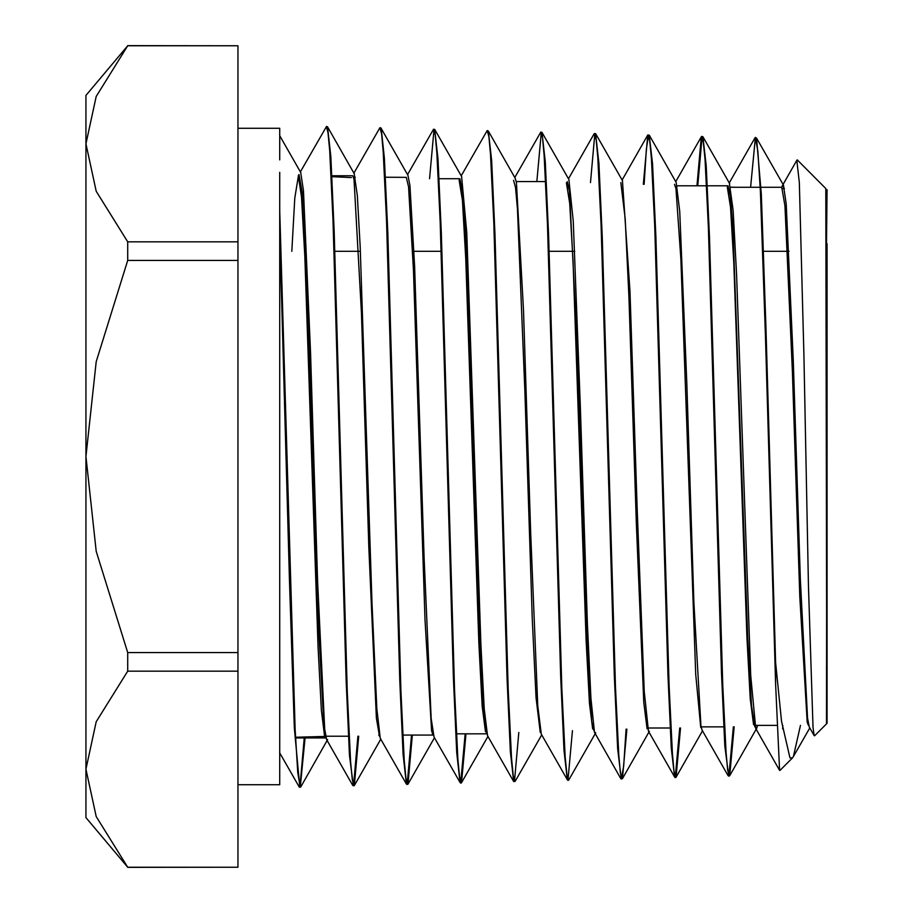 <?xml version="1.0" encoding="UTF-8"?>
<svg xmlns="http://www.w3.org/2000/svg" width="913" height="913" viewBox="0 0 913 913"><rect width="100%" height="100%" fill="white"/><g stroke="black" fill="none" stroke-linecap="round" stroke-linejoin="round"><path stroke-width="1.37" d="M826.003 244.73L827.064 243.668L826.539 723.324M334.797 251.269L358.216 251.269M359.06 251.269L360.441 251.269M414.011 251.269L441.241 251.269M549.192 251.269L572.542 251.269M573.375 251.269L574.756 251.269M763.576 251.269L786.846 251.269M787.691 251.269L789.06 251.269M827.052 243.68L827.064 723.301M299.761 787.234L294.34 727.866L289.489 582.745L279.766 231.468L279.766 286.819L279.766 172.352L279.766 210.72L295.173 729.27L297.741 772.512L300.309 787.234L305.022 737.921M797.277 159.901L825.854 188.489L826.699 668.978M781.848 187.348L782.498 185.453L783.445 185.43L786.207 203.941L793.306 360.749L800.404 579.801L807.503 718.132L809.272 726.988L814.213 735.627L813.061 727.547L808.473 586.249L803.874 354.21L799.286 182.589L796.809 160.311M775.571 683.632L775.548 662.336L781.585 721.304L789.928 757.881L792.484 757.881L793.42 756.58L800.53 725.321M782.761 725.321L782.635 728.916M779.896 770.481L792.484 757.881M729.419 183.205L733.162 210.469L736.506 274.026L750.714 675.46L755.736 728.506L779.611 770.378L775.571 683.78M299.202 786.972L279.766 752.883L279.766 286.865M300.765 172.717L303.436 190.623L310.534 352.224L317.633 581.718L324.731 729.088L326.66 739.678L327.607 739.633M354.13 173.527L357.314 195.473L360.236 246.556L372.059 604.258L376.795 708.785L380.322 738.297L406.422 784.084L403.112 754.4L399.803 680.402L386.587 221.003L383.277 152.197L381.623 134.006L379.968 127.672L353.89 173.093M407.86 175.125L409.926 185.567L414.662 266.391L424.123 557.489L431.221 718.428L434.017 736.905M461.636 176.814L466.726 232.747L480.923 644.898L484.255 708.956L487.588 735.741L513.677 781.574L510.367 751.639L507.057 678.679L493.83 222.875L490.521 154.582L488.866 136.779L487.211 130.616L461.213 175.878M515 177.807L516.427 182.395L523.526 309.975L530.624 532.998L537.723 705.806L541.318 734.132M568.913 179.77L573.216 221.014L580.314 406.262L587.413 624.093L590.962 698.399L594.523 732.18L595.733 732.819M622.461 180.671L630.016 291.144L637.114 508.358L644.213 691.438L648.458 731.21L649.337 731.313M676.145 182.577L679.717 211.394L686.816 382.981L693.914 602.306L701.013 726.2L702.097 730.058M755.724 728.517L756.603 728.597L757.573 725.321M775.571 683.711L765.471 335.722L760.415 191.856L757.893 151.558L755.371 137.429L750.554 187.302M733.367 726.816L728.939 775.696M728.7 776.004L724.819 745.818L721.521 673.383L708.34 227.097L705.041 159.649L703.398 142.325L701.321 136.836L696.939 185.807M679.729 727.992L675.266 777.111M648.47 731.199L674.559 776.952L671.249 748.135L667.951 675.711L654.724 226.298L651.414 158.6L649.759 140.602L647.762 135.044L643.323 184.289M626.113 729.19L623.705 766.064L621.308 778.994L617.599 748.683L614.301 676.213L601.096 225.306L597.798 157.333L596.143 139.712L594.055 133.926L568.468 178.811M572.474 730.685L568 779.816M541.204 733.926L567.281 779.668L563.983 750.509L560.673 677.035L547.458 224.096L544.148 155.701L542.493 137.703L540.85 132.031L514.818 177.476M518.801 732.454L514.533 781.368M514.43 781.574L513.677 781.574M465.185 733.801L460.768 782.567M433.915 736.734L460.015 782.487L456.705 752.769L453.407 678.439L440.192 221.779L436.893 153.133L435.239 135.17L433.584 129.235L407.552 174.588M411.546 735.091L407.209 784.073M357.93 736.232L353.571 785.42M353.354 785.716L349.462 755.188L346.164 680.55L332.96 220.569L329.661 150.668L328.018 132.625L326.363 126.656L300.377 171.895M304.257 737.921L299.966 786.983M827.064 189.699L826.436 244.285M753.556 724.739L750.269 699.05L746.982 637.765L733.835 263.423L730.548 206.977L727.273 187.154M647.385 727.216L646.861 727.821M592.697 728.871L589.41 703.375L586.123 641.12L572.976 260.753L569.689 203.371L566.402 182.874M485.476 731.735L482.178 706.206L478.891 643.482L465.71 258.619L462.412 200.358L459.125 180.146M331.887 176.723L351.425 177.636M325.462 736.232L333.519 736.232M324.629 736.106L321.33 710.303L318.044 647.328L304.862 256.382L301.575 197.128L298.277 175.753M298.505 174.942L294.819 198.121L291.818 251.269M808.439 725.321L807.183 722.331L799.754 596.463L792.324 370.849L784.906 205.824L781.699 187.313M754.868 726.816L751.467 705.475L747.758 638.415L732.899 228.033L730.457 196.512L728.015 185.818L707.324 185.807M700.728 727.41L695.763 674.193L680.904 258.984L675.951 188.58L674.433 184.289M647.123 728.779L643.756 702.394L636.338 523.845L628.909 297.136L625.188 218.561L620.829 182.657M593.941 730.662L591.761 721.806L588.052 667.004L576.902 341.69L569.472 191.194L567.213 181.561M540.325 732.466L536.045 697.635L532.336 619.311L524.907 390.81L517.477 208.712L515.503 187.382L513.528 180.26M456.432 733.801L486.777 733.801L483.559 714.491L480.341 659.654L465.482 235.394L462.674 193.294L459.867 178.777L439.13 178.777M433.31 734.988L431.644 731.165L425.036 619.699L413.486 270.636L408.533 186.788L406.285 177.293L385.491 177.282M379.454 736.22L376.339 718.04L368.909 548.028L361.48 312.691L354.05 179.313L352.715 175.764L331.841 175.764M326.032 737.83L324.343 733.744L316.914 597.33L309.484 360.544L302.055 191.673L299.065 174.623M775.548 662.313L766.053 329.559L761.305 194.298L756.546 138.08L755.724 137.703M734.12 726.816L729.715 775.673M728.551 776.004L729.316 776.004L727.661 770.07L726.018 752.323L722.708 684.921L709.504 237.985L706.206 165.755L702.907 136.756L701.743 136.414M702.097 136.767L697.703 185.807M680.493 727.992L676.088 777.214L674.045 771.439L672.39 753.624L669.092 686.051L655.865 236.593L652.555 164.135L649.246 135.295L648.104 134.987M648.595 135.147L646.347 148.842L644.087 184.289M626.866 729.19L622.438 778.549M621.308 778.846L622.073 778.846L620.418 772.855L618.774 755.119L615.465 687.181L602.26 236.513L598.962 163.393L595.664 133.834L594.5 133.469M594.831 133.88L590.483 182.657M569.05 779.531L568.468 780.295L566.813 774.258L565.158 756.535L561.849 688.436L548.622 235.2L545.323 161.875L542.014 132.522L541.147 132.157M541.295 132.362L536.855 181.539M515.206 781.277L513.186 775.582L511.531 757.87L508.221 689.383L494.994 233.956L491.685 160.448L488.375 130.993L487.302 130.65M465.927 733.801L461.544 782.749L459.547 776.986L457.904 759.171L454.594 690.205L441.356 232.792L438.046 159.124L434.736 129.532L433.584 129.19M433.972 129.52L429.624 178.777M412.299 735.091L407.974 784.016L405.92 778.355L404.265 760.449L400.967 691.141L387.74 232.039L384.43 158.075L381.132 128.117L380.139 127.752M358.683 736.232L354.335 785.385M353.183 785.716L353.947 785.716L352.292 779.691L350.638 761.682L347.328 692.122L334.112 231.035L330.803 156.739L327.493 126.759L326.363 126.451M237.962 128.311L279.766 128.311L279.766 159.855M279.766 159.729L279.766 135.729L300.822 172.683M279.766 286.819L279.766 784.689L237.962 784.689M127.74 652.544L96.219 551.304L85.936 456.5L96.219 361.696L127.74 260.456L237.962 260.456L237.962 652.544L127.74 652.544L127.74 671.169L237.962 671.169L237.962 867.213L127.74 867.213L96.219 816.587L85.936 769.191L96.219 721.784L127.74 671.169M127.74 241.831L96.219 191.216L85.936 143.809L96.219 96.413L127.74 45.787L237.962 45.787L237.962 241.831L127.74 241.831L127.74 260.456M127.74 45.787L85.936 95.443L85.936 817.557L127.74 867.213M237.962 867.213L127.74 867.35M127.74 45.65L237.962 45.787M237.962 241.831L237.962 260.456M237.962 652.544L237.962 671.169M826.413 668.681L827.064 669.332M826.562 723.815L814.601 735.764M326.66 739.678L352.76 785.465M594.808 732.854L620.897 778.663M622.107 180.066L647.762 135.044M675.746 181.676L701.321 136.836M702.029 729.932L728.118 775.73M729.27 182.942L754.994 137.76M783.023 184.494L796.935 160.106M784.358 188.443L782.487 188.443M754.8 725.321L776.769 725.321M730.799 187.302L760.198 187.302M760.963 187.302L781.699 187.302M701.127 726.816L723.769 726.816M677.104 185.807L706.571 185.807M647.522 727.992L670.119 727.992M516.267 181.539L545.632 181.539M432.34 733.801L433.047 733.801M378.678 735.091L379.409 735.091M402.816 735.091L433.059 735.091M353.593 177.282L355.317 177.282M325.017 736.232L348.435 736.232M295.584 737.921L325.793 737.921M756.546 138.046L783.537 185.385M729.704 775.696L756.557 728.574M702.896 136.688L729.692 183.684M676.088 777.134L702.508 730.777M649.246 135.17L676.213 182.509M622.438 778.675L648.972 732.078M595.653 133.618L622.552 180.831M568.822 779.93L595.23 733.584M542.002 132.385L568.982 179.724M515.194 781.345L541.706 734.828M488.581 131.449L515.183 178.126M461.533 782.681L487.941 736.369M434.725 129.384L461.704 176.745M407.951 784.176L434.451 737.681M381.337 128.585L407.997 175.376M354.312 785.568L380.789 739.108M327.641 127.055L354.358 173.927M300.685 786.96L327.139 740.534M793.42 756.58L809.785 727.878M674.935 777.545L675.7 777.545M567.703 780.295L568.468 780.295M514.076 781.574L514.841 781.574M460.449 783L461.202 783M406.81 784.37L407.575 784.37M299.555 787.234L300.309 787.234M325.062 736.859L325.427 737.51M784.381 188.58L782.521 188.523M735.547 187.302L730.777 187.176M324.823 736.46L295.55 737.225"/></g></svg>
